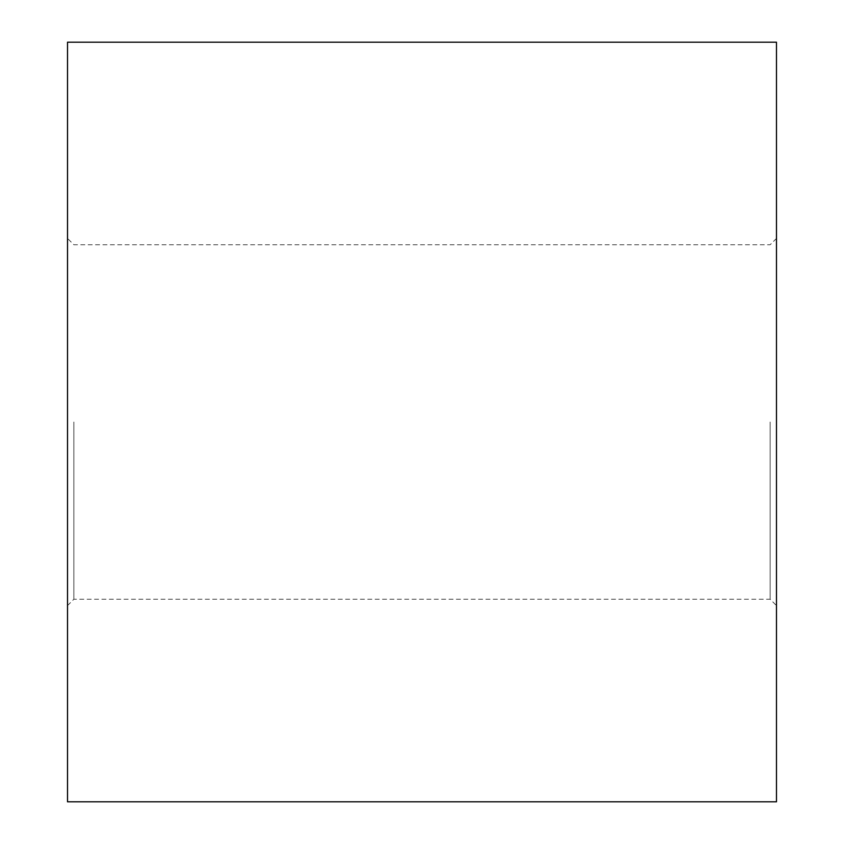 <?xml version="1.0" encoding="UTF-8"?>
<svg xmlns="http://www.w3.org/2000/svg" width="844" height="844" viewBox="0 0 844 844"><rect width="100%" height="100%" fill="white"/><g stroke="black" fill="none" stroke-linecap="round" stroke-linejoin="round"><path stroke-width="0.63" stroke-dasharray="4.22 3.17" d="M776.48 42.2L776.48 801.8M770.15 422L770.15 599.24L770.15 422M67.52 42.2L67.52 801.8M73.85 422L73.85 599.24L73.85 422M776.48 422L776.48 238.43L776.48 422M67.52 605.57L73.85 599.24L770.15 599.24L776.48 605.57M776.48 238.43L770.15 244.76L73.85 244.76L67.52 238.43"/><path stroke-width="1.27" d="M776.48 422L776.48 42.2L67.52 42.2L67.52 801.8L776.48 801.8L776.48 422"/></g></svg>

